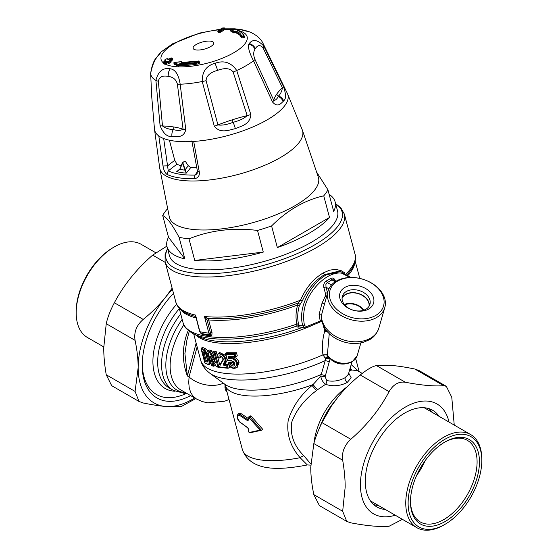 <?xml version="1.0" encoding="UTF-8"?>
<svg xmlns="http://www.w3.org/2000/svg" width="558" height="558" viewBox="0 0 558 558"><rect width="100%" height="100%" fill="white"/><g stroke="black" fill="none" stroke-linecap="round" stroke-linejoin="round"><path stroke-width="0.84" d="M352.44 289.748A14.362 10.26 -163.8 0 1 366.299 294.484A14.362 10.26 -163.8 0 1 369.933 304.347A14.362 10.26 -163.8 0 1 353.284 310.199A14.362 10.26 -163.8 0 1 342.34 296.347A14.362 10.26 -163.8 0 1 352.44 289.748M342.068 297.86A14.362 10.26 -163.8 0 1 365.448 297.414A14.362 10.26 -163.8 0 1 369.354 305.77M369.033 306.321A14.103 10.072 16.2 0 0 365.26 297.519A14.103 10.072 16.2 0 0 342.047 298.495M344.663 304.849A13.05 9.319 -163.8 0 1 361.549 308.176A13.05 9.319 -163.8 0 1 363.425 310.29M363.907 310.129A13.629 9.73 16.2 0 0 361.961 307.939A13.629 9.73 16.2 0 0 344.342 304.459M243.553 35.9A329.883 309.411 171 0 0 241.586 36.165A39.304 13.559 -14.9 0 0 235.811 31.074L233.907 31.234A50.018 16.147 162.2 0 0 231.131 29.588A48.72 18.853 165.8 0 1 237.945 29.93L237.45 30.53A41.278 14.243 -14.9 0 1 243.553 35.9L243.672 36.737A329.22 308.804 171 0 0 241.705 37.002L241.586 36.165A0.656 0.614 -11.8 0 0 241.021 36.912A0.656 0.656 0 0 0 241.035 36.947L241.705 37.002L241.942 37.902A328.237 307.883 -9 0 1 243.909 37.637L243.672 36.737L244.271 36.347A0.656 0.614 168.3 0 0 243.553 35.9M198.243 62.057A329.883 64.554 -100.7 0 1 198.411 61.087A39.304 13.559 -14.9 0 1 181.245 62.58L180.994 61.785A50.018 14.787 164.4 0 1 174.263 62.426A48.72 17.807 167.6 0 0 178.351 64.337L180.129 63.626A41.278 14.243 -14.9 0 0 198.243 62.057L198.327 62.873L199.046 62.496A0.656 0.572 -170.3 0 0 198.243 62.057M221.951 28.263A0.656 0.551 57.8 0 1 222.112 28.081L218.108 30.725A0.656 0.656 0 0 0 217.843 31.422L217.906 31.29A0.656 0.544 55.4 0 1 218.352 30.641A327.909 260.893 46.2 0 1 220.061 30.557A329.876 164.24 -92.7 0 1 224.051 27.928A326.793 259.84 -133.9 0 0 222.342 28.012A329.876 164.254 87.2 0 0 218.352 30.641L218.192 31.541A327.253 260.377 46.2 0 1 219.894 31.457L220.752 31.157A0.656 0.544 -124.6 0 0 220.061 30.557L220.117 32.287A326.339 259.644 -133.8 0 0 218.415 32.371L218.15 32.19M238.231 30.704L237.868 29.951M238.406 30.774L238.426 30.278A0.656 0.418 95.8 0 0 237.945 29.93L238.378 30.669A329.22 272.932 108.1 0 0 238.308 30.69L238.322 30.739M231.34 29.595L238.099 29.902A0.656 0.656 0 0 1 238.664 30.383L238.81 30.934M230.831 31.234L230.6 30.383A0.656 0.656 0 0 1 231.235 29.56L231.131 29.588A0.656 0.586 -66.8 0 0 230.663 30.453L230.642 30.271M230.852 31.157L230.663 30.453A49.264 15.889 162.1 0 1 233.397 32.071L233.907 31.234L234.353 31.973L233.397 32.071L233.614 32.901L234.681 32.838L234.437 31.939L235.364 31.945L235.811 31.074M233.997 31.206L234.437 31.939A329.22 272.932 108.1 0 0 234.353 31.973L234.59 32.866M218.08 32.308L217.843 31.436L218.415 32.371M170.162 60.41L170.49 60.076L170.016 59.357L169.388 60.271A327.532 94.797 68.7 0 1 170.148 60.759A329.855 294.505 121.9 0 0 168.446 61.666A327.288 94.727 -111.3 0 0 167.686 61.178A0.656 0.586 122.4 0 0 167.33 61.966L166.528 62.189L166.047 61.471L167.686 61.178M170.622 61.478L170.957 61.094A0.656 0.586 122.9 0 0 170.148 60.759L170.622 61.478A329.199 293.92 121.9 0 0 168.921 62.384L168.446 61.666A0.656 0.586 122.9 0 0 168.084 62.454A326.639 94.539 -111.3 0 0 167.33 61.966L167.588 62.942A325.558 94.232 68.7 0 1 168.349 63.431L169.165 63.291A328.223 293.048 -58.1 0 1 170.86 62.384L170.622 61.478M170.853 58.053L170.964 57.997A327.909 94.909 68.7 0 1 171.725 58.464A329.876 294.526 121.9 0 0 170.016 59.357M170.867 60.906A328.244 293.069 -58.1 0 1 172.436 60.09L172.527 58.806A0.656 0.586 122.1 0 0 171.725 58.464L172.192 59.19A329.22 293.94 121.9 0 0 170.49 60.076L170.664 60.731M166.047 61.471A329.876 294.575 121.8 0 0 164.352 62.398A326.793 94.748 -111.2 0 0 163.599 61.931A329.876 294.526 -58.1 0 1 165.294 61.003L165.921 60.083A327.288 94.727 -111.3 0 0 165.175 59.636A329.855 294.505 -58.1 0 1 166.877 58.73A0.656 0.586 -59.2 0 1 167.442 58.73L168.195 59.183L169.262 58.89A329.876 294.526 -58.1 0 1 170.964 57.997A0.656 0.586 -58.4 0 1 171.536 58.004L171.536 58.004A0.656 0.656 0 0 0 170.887 57.983L169.151 58.939M169.262 58.89L167.623 59.176A327.532 94.797 68.7 0 0 166.877 58.73L165.063 59.706M164.798 60.271L164.819 60.424A0.656 0.586 -59.2 0 1 165.175 59.636L165.098 59.622A0.656 0.656 0 0 0 164.777 60.383L164.973 61.115M199.171 61.422L199.213 61.533A0.656 0.572 -170.1 0 0 198.411 61.087L181.469 62.482A0.656 0.405 91.8 0 0 181.245 62.58M181.824 62.859L180.931 61.84M181.524 62.071L181.113 61.694L174.438 62.329A0.656 0.656 0 0 0 173.845 63.152L173.901 63.214A0.656 0.572 -58.2 0 1 174.263 62.426L174.8 62.705L174.263 62.426M181.371 61.931L181.113 61.694A0.656 0.656 0 0 1 181.831 62.175L181.915 62.489M173.88 63.04L174.11 64.01M174.103 64.114L178.295 66.123L178.351 64.337A0.656 0.425 -134.4 0 1 179.069 64.909L178.393 64.289M178.295 66.123L179.306 65.809L179.069 64.909L178.03 65.147A49.278 18.002 167.5 0 1 173.901 63.214L174.159 64.191M180.22 65.432A41.85 14.438 -14.9 0 0 198.592 63.849L198.327 62.873A41.85 14.438 165.1 0 1 179.955 64.456L180.22 65.432L179.355 65.767L179.111 64.868L179.955 64.456L180.129 63.626M165.273 61.408L165.294 61.003L165.273 61.408M184.796 169.806L185.179 169.66L182.801 162.706L179.962 169.046A4.945 3.02 85.9 0 1 179.836 169.339A66.479 22.941 165.1 0 0 184.928 170.141L186.246 173.147L185.291 169.974L184.928 170.141A4.945 3.515 84.2 0 1 184.796 169.806L182.487 162.538L179.913 168.907L182.361 162.797M142.304 361.772A68.599 39.611 120 0 0 156.505 394.492A68.599 39.611 120 0 0 186.4 393.404M193.584 46.67A10.665 3.683 -14.9 0 0 193.11 48.309A10.665 3.683 -14.9 0 0 204.368 49.118A10.665 3.683 -14.9 0 0 213.728 42.813A10.665 3.683 -14.9 0 0 204.584 41.515A10.665 3.683 -14.9 0 0 193.584 46.67M230.886 31.283A49.264 15.903 162.2 0 1 233.614 32.901M241.942 37.902L241.251 37.77L241.028 36.94A0.656 0.614 -11.8 0 1 241.021 36.912A38.565 13.308 165.1 0 0 240.972 36.695A38.565 13.308 165.1 0 0 235.364 31.945L235.588 32.776L234.681 32.838M235.588 32.776A38.565 13.308 165.1 0 1 241.126 37.281M244.53 37.323L244.271 36.347A41.85 14.438 165.1 0 0 244.202 36.068L244.467 37.044A41.85 14.438 165.1 0 1 244.53 37.323L243.909 37.637M220.117 32.287L220.989 32.057L220.752 31.157A329.22 163.919 -92.7 0 1 224.734 28.528L224.651 28.291M170.992 61.227L170.86 62.384M172.561 58.939L172.436 60.09M198.592 63.849L199.29 63.396L199.046 62.496A329.22 64.449 -100.7 0 1 199.213 61.533L199.457 62.433A328.237 64.254 79.3 0 0 199.29 63.396M198.885 62.231L199.457 62.433M167.588 62.942L166.772 63.089A328.257 293.083 121.9 0 0 165.091 64.01A44.487 15.352 -14.9 0 0 226.346 56.525A44.487 15.352 -14.9 0 0 238.733 30.634M164.352 62.398L164.84 63.11L164.003 63.187A0.656 0.586 -57.9 0 1 164.352 62.398M196.765 167.819A60.229 20.786 -14.9 0 1 190.759 167.526L186.246 173.147A68.711 23.708 165.1 0 1 176.726 171.655L179.795 169.262M179.899 168.934L176.726 171.655L178.839 170.413M185.291 169.974A4.757 3.376 87.9 0 1 185.179 169.66L188.297 165.775A240.7 195.788 -128.6 0 1 185.305 161.255L182.612 162.538M184.998 161.095L182.487 162.538L184.928 161.199M220.989 32.057A328.237 163.431 -92.7 0 1 224.972 29.435L224.734 28.528A0.656 0.551 -122.2 0 0 224.051 27.928L224.302 27.977M263.02 47.807A8.203 2.832 151.8 0 0 263.739 45.993C257.629 39.667 252.788 38.858 249.21 43.559A20.43 9.73 17.5 0 0 248.917 44.033C247.717 47.005 249.252 52.598 253.506 60.815A8.203 1.562 -23.7 0 0 254.985 59.441C253.248 55.207 253.297 51.706 255.125 48.951A43.099 21.225 37.9 0 1 255.39 48.546C257.74 44.94 260.279 44.689 263.02 47.807L282.411 87.697A82.159 28.144 -15.3 0 0 276.712 94.156A82.159 28.144 -15.3 0 0 273.734 100.266L254.985 59.441M159.79 54.098L160.795 52.131L157.684 56.023L159.79 54.098A20.43 2.406 -43.3 0 1 159.497 54.538L157.684 56.023M250.368 32.162L239.487 29.379C239.047 29.525 241.621 29.107 250.375 32.162L250.368 32.162C256.708 35.196 260.886 38.865 262.916 43.161A58.297 20.116 -14.9 0 1 263.739 45.993L283.38 86.302A8.203 2.03 156.2 0 1 282.411 87.697C281.964 90.954 280.716 93.716 278.658 95.99A3.285 2.853 34.6 0 1 276.712 94.156M238.496 29.337L234.772 28.814L224.916 28.821M163.487 62.001L163.599 61.931A0.656 0.586 121.6 0 0 163.25 62.712L163.515 63.71L163.822 63.235L163.515 63.71A253.855 73.475 68.7 0 1 164.268 64.177L165.091 64.01M177.402 84.195A8.203 1.297 170.9 0 0 180.178 84.209C178.665 74.633 175.338 69.485 170.211 68.76C162.901 67.532 158.137 71.41 155.912 80.394A8.203 2.372 -2.3 0 0 158.346 81.203C159.33 76.899 162.587 75.295 168.118 76.39C173.092 76.941 176.182 79.543 177.402 84.195L183.066 129.191A82.159 28.012 -14.6 0 0 173.824 126.987A82.159 28.012 -14.6 0 0 162.49 125.962L158.346 81.203M150.646 73.321A8.203 2.699 178.3 0 0 150.646 73.37A8.203 2.699 178.3 0 0 150.646 73.405A58.297 20.116 -14.9 0 0 155.912 80.394L160.083 125.641A8.203 1.737 -8.1 0 0 162.49 125.962C165.356 128.159 168.955 129.372 173.28 129.609A3.285 2.427 98.9 0 0 173.824 126.987M215.067 63.27L217.669 70.322C225.09 67.644 230.259 68.216 233.16 72.045A8.203 1.36 158.4 0 0 236.725 70.503C231.2 62.468 223.981 60.055 215.067 63.27C206.3 65.698 202.017 71.773 202.226 81.51A58.297 20.116 -14.9 0 1 180.178 84.209L185.793 129.679A8.203 2.169 174.6 0 1 183.066 129.191C180.876 130.593 177.618 130.732 173.28 129.609A8.21 6.075 -81.1 0 0 171.955 136.431C167.177 137.031 163.222 133.432 160.083 125.641M283.38 86.302C286.121 94.218 286.212 99.052 283.638 100.796A44.215 21.748 30.1 0 1 283.157 101.437C281.267 102.944 277.87 108.21 272.534 102.002L253.506 60.815A58.297 20.116 -14.9 0 1 236.725 70.503L250.842 114.529C250.13 124.741 241.035 126.031 235.371 128.668C229.324 129.77 220.647 134.15 214.293 126.192L202.226 81.51A8.203 1.172 -11.4 0 0 206.076 80.687C206.3 75.86 210.164 72.407 217.669 70.322M233.16 72.045L247.194 115.59A82.159 27.809 -15 0 0 232.24 119.831A82.159 27.809 -15 0 0 217.941 124.922L206.076 80.687M214.293 126.192A8.203 1.486 -18.4 0 0 217.941 124.922C222.035 125.557 227.092 124.671 233.111 122.279A3.285 0.425 72.3 0 1 232.24 119.831M250.842 114.529A8.203 1.409 165.7 0 1 247.194 115.59C244.097 118.512 239.403 120.744 233.111 122.279A8.21 1.067 -107.7 0 1 235.371 128.668M272.534 102.002A8.203 2.532 -25.6 0 0 273.734 100.266C275.296 100.524 276.81 99.282 278.282 96.527A152.292 29.686 104.1 0 0 278.658 95.99A8.21 7.142 -145.4 0 1 283.638 100.796M157.384 56.456L157.168 56.77C154.057 59.727 151.881 65.258 150.646 73.37L151.713 96.59L150.646 73.405C152.557 64.01 155.508 57.718 159.497 54.538M190.759 167.526L188.297 165.775M169.395 140.225L174.745 160.292L176.935 164.178A60.229 20.786 -14.9 0 0 181.12 165.803M185.793 129.679C183.568 138.691 175.805 136.319 171.955 136.431M176.935 164.178L168.258 170.874L167.553 165.852L163.013 165.963L158.807 135.957A68.927 23.785 -14.9 0 0 193.689 141.432L199.241 171.655C199.82 175.568 198.285 177.918 194.63 178.7A73.621 25.403 165.1 0 1 166.856 174.333C164.903 172.673 163.62 169.883 163.013 165.963M197.49 171.571L195.119 175.093A3.285 1.793 88.9 0 0 194.63 178.7M197.107 173.747L195.119 175.093A71.208 24.573 165.1 0 1 168.258 170.874L166.856 174.333M197.072 173.796L197.434 171.236L199.241 171.655M249.063 432.436A72.561 12.388 157 0 0 250.291 432.241L260.161 430.113L261.465 430.274L249.649 432.82L248.715 432.004A578.799 333.14 -59.8 0 1 248.701 429.604L247.55 427.581L239.87 422.043C236.585 417.098 236.466 414.845 239.501 415.305L247.543 420.627L248.749 419.944A577.76 332.54 -59.8 0 1 248.791 417.51L260.161 430.113M205.742 353.793L207.367 359.896L205.33 361.354L202.728 351.61L203.754 352.105M240.254 422.371L239.982 422.294C237.262 419.574 236.599 416.812 238.001 414.022L240.031 414.51L239.501 415.305M248.749 419.944L248.735 419.407L247.543 420.627M248.512 419.867L248.791 417.51M248.77 416.972L249.865 416.91L249.175 417.482M249.796 432.771L248.715 432.004M251.17 416.156L262.86 429.472L261.465 430.274L249.865 416.91L251.17 416.156L250.026 416.247M247.933 427.888L247.55 427.581M248.631 429.123L247.689 427.874L239.87 422.043M317.488 389.749L313.031 384.581L320.808 376.085C321.143 379.266 322.719 382.014 325.537 384.329L317.488 389.749A52.424 16.942 139.1 0 0 316.484 390.565C304.487 399.5 296.263 409.984 291.799 422.015C289.797 434.34 293.801 445.591 303.824 455.76A6.563 1.535 -40.8 0 0 300.134 457.713L307.339 464.947L310.785 465.128M303.824 455.76L310.813 463.949M207.716 361.326L207.164 362.128A86.162 29.734 165.1 0 1 205.33 361.354M171.501 221.289A77.137 26.617 165.1 0 1 169.339 217.104L159.7 168.049A73.851 25.487 -14.9 0 0 161.883 172.652A73.851 25.487 -14.9 0 0 229.017 176.656A73.851 25.487 -14.9 0 0 299.346 142.192A73.851 25.487 -14.9 0 0 302.331 130.014A73.851 25.487 -14.9 0 0 302.331 130.007L318.395 177.353A77.137 26.617 165.1 0 1 257.238 221.407A77.137 26.617 165.1 0 1 171.501 221.289M351.184 364.583L358.522 371.265M349.915 368.964L351.512 370.1A52.424 14.529 -44.8 0 1 352.091 370.01L357.559 370.714L362.226 373.407M351.931 362.023L348.332 374.432L344.963 377.787C338.985 380.981 332.945 381.895 326.842 380.542A3.285 1.695 -68.4 0 1 325.537 384.329C332.917 386.68 340.136 386.066 347.195 382.488L351.17 377.794L348.729 373.072M351.512 370.1L349.399 370.749M223.423 383.213A26.261 18.567 -165 0 1 189.057 376.95L188.73 382.628L189.239 387.782L190.599 392.225L192.768 395.831L196.416 398.963L202.073 401.516L207.764 402.869L224.762 401.174L229.024 399.535M189.274 331.285L186.895 340.157L184.921 353.577L187.355 375.966C182.075 361.744 182.041 347.355 187.265 332.798L188.304 330.51M242.43 449.804L225.202 385.208A66.472 22.934 165.1 0 1 225.202 385.194A66.472 22.934 165.1 0 0 251.274 396.027A66.472 22.934 165.1 0 0 313.031 384.581A52.787 20.43 135.7 0 0 312.034 385.473C300.246 395.308 292.301 406.991 288.193 420.523C286.414 434.277 290.39 446.672 300.134 457.713A66.472 22.934 -14.9 0 1 242.43 449.804C250.933 471.796 279.049 470.394 307.339 464.954M238.001 414.022L239.347 413.241L241.3 413.778L248.554 418.674M207.688 360.44L206.251 354.365L204.563 352.384A0.656 0.558 111.3 0 0 204.884 352.754L203.245 352.07M207.736 360.635L207.164 362.128M188.73 333.314L187.265 332.798M316.93 172.561L327.916 189.79A86.985 30.013 165.1 0 1 323.745 195.837C304.814 200.099 287.433 210.143 271.586 225.948A86.985 30.013 165.1 0 1 257.51 230.44C233.132 227.462 210.289 230.259 188.988 238.824A86.985 30.013 165.1 0 1 179.09 237.276C175.561 230.803 172.589 225.934 170.176 222.67C167.47 218.945 164.987 216.567 162.72 215.548A86.985 30.013 165.1 0 1 166.891 209.501L167.491 208.929M329.129 194.344A86.985 30.013 165.1 0 1 335.135 201.891A86.985 30.013 165.1 0 1 333.684 211.426L327.916 189.79M184.858 258.905A86.985 30.013 165.1 0 1 169.402 251.114A86.985 30.013 165.1 0 1 167.044 246.72A86.985 30.013 165.1 0 1 168.488 237.185L184.858 258.905L179.09 237.276M168.488 237.185L162.72 215.548M329.513 217.467A86.985 30.013 165.1 0 1 277.354 247.585L329.513 217.467L323.745 195.837M277.354 247.585L271.586 225.948M263.278 252.07A86.985 30.013 165.1 0 1 194.756 260.46L263.278 252.07L257.51 230.44M188.988 238.824L194.756 260.46M325.119 376.852L325.391 375.66L321.08 374.502A68.976 23.799 165.1 0 1 247.968 390.084A68.976 23.799 165.1 0 1 225.007 384.371A68.976 23.799 165.1 0 1 224.979 384.35L209.822 373.225A81.196 28.019 165.1 0 0 209.857 373.246A81.196 28.019 165.1 0 0 241.747 380.047A81.196 28.019 165.1 0 0 325.223 360.601L320.808 376.085L325.119 376.852L326.842 380.542M208.908 361.033C209.369 363.363 208.964 364.388 207.688 364.102L208.399 364.451L207.688 364.102A86.162 29.734 -14.9 0 1 204.842 362.84L201.194 349.148A86.162 29.734 -14.9 0 0 204.04 350.41L207.318 355.083L208.908 361.033L209.871 360.852L209.389 364.409L208.001 364.472L204.919 363.091M211.628 365.692L213.519 366.201L212.856 365.741A86.162 29.734 -14.9 0 1 211.587 365.399L207.939 351.707A86.162 29.734 -14.9 0 0 209.355 352.091L215.395 362.665L214.711 360.091M216.413 366.843L218.576 367.241L217.843 366.794A86.162 29.734 -14.9 0 1 216.267 366.508L211.391 357.999M223.137 364.095L224.044 365.678L224.302 364.806L223.137 364.095A161.262 41.264 139.2 0 1 224.456 362.037C227.804 356.688 215.765 349.503 217.271 357.434L217.271 357.434A86.162 29.734 -14.9 0 0 218.799 357.643L219.789 358.027L220.222 356.276C222.189 356.736 223.054 357.936 222.816 359.889L220.18 364.269M219.803 367.429L227.999 368.259L227.19 367.855A86.162 29.734 -14.9 0 1 219.852 367.108L220.145 365.023A161.946 41.438 139.2 0 1 222.956 360.517C224.783 357.643 218.359 353.381 218.799 357.643M230.712 356.743L228.738 358.62A86.162 29.734 -14.9 0 0 231.138 358.661C233.802 358.906 235.671 360.44 236.752 363.251L236.801 363.439C235.678 369.312 232.888 369.452 228.424 363.865A86.162 29.734 -14.9 0 0 230.196 363.928C232.812 366.892 234.381 366.739 234.89 363.467L231.661 360.642A86.162 29.734 -14.9 0 1 227.511 360.531L227.545 360.831M335.135 201.891L337.513 210.819A86.985 30.013 165.1 0 1 274.703 258.228A86.985 30.013 165.1 0 1 171.78 260.049A86.985 30.013 165.1 0 1 169.423 255.648L167.044 246.72M330.155 358.675L325.391 375.66M329.583 361.696L325.223 360.601L325.67 358.41L329.45 358.278M329.192 334.354L327.4 354.686A16.768 4.129 80.3 0 1 327.434 355.202L327.992 356.855A3.285 2.365 -76.4 0 0 325.363 358.375L328.188 356.939M198.285 351.142L199.408 355.355M204.04 350.41A0.656 0.558 -68.7 0 1 204.423 349.566L208.287 354.895L207.318 355.083M207.883 350.78L205.735 348.813A83.7 28.883 -14.9 0 1 202.652 347.39L201.312 348.164A0.718 0.53 98.9 0 0 201.173 348.276M214.914 364.381L215.193 365.434L213.909 366.174M207.939 351.707L207.862 350.794L207.939 351.707M209.355 352.091L209.982 351.268A406.161 331.382 56.2 0 0 214.251 358.836M209.982 351.268L211.224 350.55A83.7 28.883 -14.9 0 1 209.215 350.006L207.862 350.794M215.395 362.665L212.779 352.844A86.162 29.734 -14.9 0 0 214.188 353.102L214.935 352.314L218.91 367.192L219.643 366.773M222.956 360.517L222.816 359.889M217.222 357.755L219.789 358.027L221.087 357.273L221.024 356.304M224.456 362.037L225.286 362.247L225.69 361.277L225.509 358.236L224.497 356.15L221.951 353.674L220.361 353.033L218.436 353.27L217.048 355.453L217.167 357.706M227.19 367.855L226.667 365.881L227.343 365.078L228.187 368.238L229.547 367.457L228.996 365.413M228.452 364.437L227.343 365.078M228.034 363.314C229.75 367.534 232.414 369.075 236.027 367.945L237.429 366.32L237.506 363.042C236.306 359.861 234.248 358.11 231.326 357.79A0.656 0.384 -89.5 0 0 231.138 358.661M228.013 363.216L228.424 363.865L228.117 362.965L229.408 362.219A83.7 28.883 -14.9 0 0 232.198 362.309L230.824 363.216L234.109 365.023L234.541 363.16C234.618 362.547 233.774 361.828 232.009 361.019L227.413 360.893M230.196 363.928L230.803 363.132M227.511 360.531L225.565 353.388L226.848 352.642A83.7 28.883 -14.9 0 0 236.453 352.705L235.12 353.472A0.718 0.53 98.9 0 0 234.981 353.584L234.381 354.358L234.904 356.339L235.811 356.695L234.981 353.584M234.381 354.358A86.162 29.734 -14.9 0 1 225.844 354.281L225.565 353.388A85.507 29.504 -14.9 0 0 235.12 353.472M228.738 358.62L228.124 356.318L228.94 356.715L235.811 356.695A0.718 0.53 -81.1 0 0 235.964 356.639L237.303 355.871L236.453 352.705M229.185 356.653L229.387 357.831M299.981 326.772C297.874 327.406 296.835 327.162 296.87 326.032L296.849 324.093C295.531 317.823 295.796 311.462 297.644 305.017L298.188 302.959L300.511 300.211A92.74 32.001 165.1 0 1 204.444 316.477L208.88 333.126L210.101 334.835L210.694 334.688A1.639 1.235 -139.8 0 1 211.866 335.4L210.903 335.79A91.087 31.429 165.1 0 1 202.115 334.409L200.496 332.952M200.838 333.147L200.001 331.731A92.74 32.001 165.1 0 0 208.88 333.126L210.471 332.882L210.694 334.688L210.101 334.835A91.784 31.666 165.1 0 1 201.264 333.447L201.466 333.551A1.639 1.283 -77.7 0 1 202.115 334.409M196.039 317.621L199.652 331.494L201.096 333.384A1.639 0.677 -43 0 1 201.054 333.698M200.831 333.14L201.466 333.551L200.831 333.14M195.816 317.111L195.174 316.372L195.753 316.881L195.565 315.082L195.174 316.372A91.917 31.715 165.1 0 1 184.649 312.375C179.299 308.867 176.349 305.379 175.798 301.913A92.74 32.001 -14.9 0 0 195.565 315.082L199.764 331.201M302.296 300.971L300.511 300.211C305.861 287.886 313.394 278.812 323.11 272.981L324.596 274.641C315.089 280.325 307.66 289.1 302.296 300.971L300.078 304.466L298.188 302.959A91.917 31.715 165.1 0 1 207.367 318.29L204.444 316.477L207.081 320.187L210.471 332.882A1.639 0.565 -14.9 0 1 212.019 332.631L211.866 335.4M344.314 272.576L341.203 270.672L335.763 269.361L329.659 270.135L323.11 272.981M210.966 363.397L209.389 364.409M211.224 350.55L212.786 353.353M212.689 351.903A85.507 29.504 -14.9 0 0 214.935 352.314L216.211 351.575A83.7 28.883 -14.9 0 1 213.965 351.17L212.675 351.91M216.211 351.575L217.139 355.048M217.885 357.852L219.782 364.967M228.375 364.276A83.7 28.883 165.1 0 1 225.585 364.067L225.286 363.544A157.6 40.79 139.1 0 1 226.611 361.479L227.141 359.966M225.962 355.558L219.706 352.544L218.436 353.27M230.782 357.008A83.7 28.883 -14.9 0 0 232.644 357.036C235.65 357.301 237.764 359.017 238.984 362.184L237.394 367.15L236.09 367.903M232.198 362.309L230.621 363.307M234.569 364.472L232.219 362.407M326.304 330.434A3.285 1.13 -14.9 0 0 324.756 331.02L323.27 325.433M206.579 319.274L207.367 318.29L208.629 319.936A1.639 0.565 -14.9 0 0 207.081 320.187M201.473 333.551A91.568 31.597 165.1 0 0 210.303 334.94A1.639 1.144 -84 0 1 210.903 335.79M325.363 358.369L322.956 354.832C321.854 346.957 322.454 339.02 324.756 331.02L327.692 332.087M360.88 342.926L357.169 355.739A16.412 11.718 -163.8 0 1 352.558 361.305A16.412 11.718 16.2 0 1 339.111 362.679A16.412 11.718 16.2 0 1 327.434 355.202A3.285 1.025 -6.2 0 0 322.998 355.272M324.596 274.641L338.72 271.209L340.561 271.502L326.221 274.892C311.322 283.255 297.33 306.698 302.806 325.893L304.842 327.832L298.656 326.862L298.488 323.933A1.639 0.551 167.5 0 0 296.849 324.093A91.087 31.429 165.1 0 1 194.582 333.189A91.087 31.429 165.1 0 1 183.031 322.601A91.087 31.429 165.1 0 1 183.017 322.559C183.449 326.318 187.014 330.113 193.724 333.956A90.124 31.102 165.1 0 1 193.563 333.872L199.618 336.851A84.663 29.211 165.1 0 0 199.715 336.899A84.663 29.211 165.1 0 0 231.368 341.838A84.663 29.211 165.1 0 0 302.345 327.441M327.4 354.686L322.956 354.832A83.7 28.883 165.1 0 1 238.587 374.104A83.7 28.883 165.1 0 1 200.754 360.398A83.7 28.883 165.1 0 1 200.747 360.377C201.891 365.12 204.925 369.41 209.857 373.246M193.724 333.956A90.124 31.102 165.1 0 0 195.949 334.933A90.124 31.102 165.1 0 0 296.87 326.032A1.639 1.465 -175.4 0 1 298.384 326.193M296.912 325.021A1.639 0.949 180 0 1 298.635 325.237L302.806 325.893L304.522 325.642L306.551 326.521A1.639 0.425 69.4 0 1 306.551 327.651L321.861 321.289M212.019 332.631L208.629 319.936A91.087 31.429 165.1 0 0 297.644 305.017L299.416 305.596C297.54 311.796 297.233 317.907 298.488 323.933M299.416 305.596L300.078 304.466M304.522 325.642C301.948 312.592 305.052 300.42 313.833 289.135C318.074 283.666 322.698 279.467 327.713 276.552C332.68 273.713 337.283 272.576 341.531 273.141L350.11 277.479M335.232 281.783L331.926 279.872L330.803 278.386C332.938 277.459 334.437 278.344 335.281 281.037M328.892 288.898A3.285 2.344 16.2 0 0 328.746 288.758L331.403 284.929L327.288 282.55L325.886 284.427L326.018 287.182A1.639 0.565 -14.9 0 0 323.87 287.628C323.291 284.775 324.079 282.578 326.235 281.023L327.288 282.55A94.086 54.321 0 0 0 329.645 281.239A94.086 54.321 180 0 0 331.926 279.872L333.81 279.851L336.153 281.204M330.803 278.386A92.363 53.61 -179.7 0 1 328.557 279.725A92.363 53.61 0.3 0 1 326.235 281.023M327.539 292.901A1.639 0.565 -14.9 0 0 326.5 292.964A1.639 0.565 -14.9 0 0 325.391 293.348L323.87 287.628M321.631 321.059L320.194 320.92A98.473 33.975 165.1 0 1 316.686 322.461A98.473 33.975 165.1 0 1 306.551 326.521M328.062 291.102A29.539 21.099 16.2 0 0 364.039 321.122A29.539 21.099 16.2 0 0 376.51 317.572A29.539 21.099 16.2 0 0 384.804 307.556A29.539 21.099 16.2 0 0 362.309 279.07A29.539 21.099 16.2 0 0 328.062 291.102L321.506 315.089L319.085 314.503L320.194 320.92A1.639 0.76 -36.3 0 1 321.624 320.111M319.085 314.503L322.071 303.043L325.202 296.34L325.391 293.348M326.325 297.086A1.639 0.377 31.3 0 1 325.202 296.34M384.804 307.556L378.826 328.181A29.539 21.099 -163.8 0 1 370.533 338.197A29.539 21.099 16.2 0 1 338.532 337.932A29.539 21.099 16.2 0 1 321.506 315.089L321.352 316.832M331.78 284.671A31.562 18.226 180 0 0 331.403 284.929L331.501 284.978M363.935 318.806A27.9 19.928 -163.8 0 1 330.294 289.442A27.9 19.928 -163.8 0 1 376.029 286.435A27.9 19.928 -163.8 0 1 363.935 318.806M352.244 285.305A17.521 12.513 -163.8 0 1 373.365 303.74A17.521 12.513 -163.8 0 1 344.649 305.631A17.521 12.513 -163.8 0 1 352.244 285.305M190.62 395.615A71.389 41.215 -60 0 1 142.213 365.316A71.389 41.215 -60 0 1 173.51 293.334M166.905 246.127L152.655 255.125C136.557 269.082 123.785 284.957 114.362 302.764C110.386 310.241 107.68 317.216 106.236 323.703L103.746 347.801C103.718 355.802 104.548 364.793 106.236 374.767L135.085 391.423L138.154 367.666C138.147 359.338 137.129 350.243 135.085 340.359C133.76 332.275 136.473 325.3 143.211 319.427C151.776 312.48 159.183 305.135 165.426 297.372L172.143 288.207M135.085 391.423L138.984 401.446L111.691 385.69L106.236 374.767M195.774 398.593L181.51 406.398L165.426 406.461A77.137 44.535 120 0 0 194.686 397.966M172.457 289.372A77.137 44.535 120 0 0 165.426 297.372A77.137 44.535 120 0 0 138.154 367.666A77.137 44.535 120 0 0 165.426 406.461C159.183 405.903 151.776 404.738 143.211 402.981L138.984 401.446M114.223 246.957L113.044 247.64A52.11 30.083 120 0 0 76.195 311.455L76.195 312.815A53.777 31.046 -60 0 1 114.223 246.957A53.777 31.046 -60 0 1 141.111 244.292L155.605 252.662M103.753 346.916L87.334 337.437A53.777 31.046 -60 0 1 76.195 312.815M378.359 505.457A55.8 32.218 -60 0 1 373.595 504.544M428.962 408.644A55.8 32.218 -60 0 1 432.129 412.313M439.097 416.338A55.8 32.218 120 0 0 432.659 410.283A55.8 32.218 120 0 0 399.263 416.659C382.474 428.663 367.687 454.282 365.685 474.816A55.8 32.218 120 0 0 376.859 506.929A55.8 32.218 120 0 0 385.32 509.475M346.741 521.388L342.675 511.274L345.165 487.183C345.193 479.176 344.363 470.185 342.675 460.21L313.826 443.554L310.757 467.318C310.764 475.639 311.783 484.735 313.826 494.618L319.441 505.632L346.741 521.388L350.801 522.832C366.906 525.901 379.67 527.038 389.1 526.25L402.395 519.338M342.675 460.21C341.636 452.294 344.342 445.312 350.801 439.272C366.906 425.322 379.67 409.439 389.1 391.632C393.271 384.448 398.684 381.323 405.345 382.251C421.443 385.32 434.215 386.464 443.638 385.676L446.309 386.31L451.764 397.233L454.247 425.084M443.638 385.676L414.789 369.019C406.224 367.255 398.817 366.097 392.574 365.539L376.49 365.595C372.605 366.264 367.192 369.396 360.245 374.976C351.68 381.916 344.272 389.268 338.029 397.024L331.326 406.175L321.952 422.615C318.262 430.253 315.556 437.235 313.826 443.554M322.398 421.709L322.677 421.137A77.137 44.535 -60 0 1 331.271 406.259A77.137 44.535 -60 0 1 331.299 406.217M414.789 369.019L419.016 370.554L446.309 386.31M444.363 442.341A47.102 27.196 -60 0 1 467.332 440.339A47.102 27.196 -60 0 1 477.09 461.905A47.102 27.196 -60 0 1 456.528 509.308A47.102 27.196 -60 0 1 420.23 521.925A47.102 27.196 -60 0 1 410.479 501.035M479.448 461.905A48.776 28.158 120 0 0 444.956 441.992A48.776 28.158 120 0 0 410.472 501.726A48.776 28.158 120 0 0 444.956 521.639A48.776 28.158 120 0 0 479.448 461.905M481.805 459.178L481.805 460.538A52.11 30.083 -60 0 1 444.956 524.36A52.11 30.083 -60 0 1 408.114 503.086A52.11 30.083 -60 0 1 444.956 439.265A52.11 30.083 -60 0 1 481.805 460.538L481.805 459.178A53.777 31.046 120 0 0 470.666 434.563A53.777 31.046 120 0 0 429.228 448.967A53.777 31.046 120 0 0 405.757 503.086A53.777 31.046 120 0 0 416.889 527.708A53.777 31.046 120 0 0 443.777 525.043L444.956 524.36M416.659 475.395A47.102 27.196 120 0 0 425.252 460.51M424.178 407.731A53.777 31.046 -60 0 1 424.687 408.017L470.666 434.563M416.889 527.708L370.91 501.154A53.777 31.046 -60 0 1 370.407 500.861M238.078 30.899L237.45 30.53M168.349 63.431L168.084 62.454L168.921 62.384L169.165 63.291M169.388 60.271A0.656 0.586 -57.6 0 1 169.96 60.285L170.727 60.773A0.656 0.656 0 0 1 170.999 61.143L171.229 61.994M168.439 59.518L167.623 59.176M166.765 58.785L166.8 58.716A0.656 0.656 0 0 1 167.442 58.73M165.475 60.822A326.639 94.539 -111.3 0 0 164.819 60.424L165.001 61.101M165.921 60.083A0.656 0.586 121.3 0 0 165.552 60.759M198.543 61.08L198.467 61.003A0.656 0.656 0 0 1 199.213 61.478L199.45 62.37M222.516 28.005L224.142 27.9A0.656 0.656 0 0 1 224.804 28.402L225.055 29.323M166.772 63.089L166.528 62.189A329.22 293.94 121.9 0 0 164.84 63.11L165.077 64.017M164.268 64.177L164.003 63.187A326.207 94.421 -111.3 0 0 163.25 62.712L163.229 62.559M176.642 304.229A59.085 34.115 120 0 0 152.92 360.37A59.085 34.115 120 0 0 174.996 391.235M219.489 29.783A44.487 15.352 -14.9 0 0 163.089 52.78A44.487 15.352 -14.9 0 0 163.222 62.747M231.835 29.56A44.487 15.352 -14.9 0 0 224.972 29.435M249.21 43.559C252.035 44.319 254.099 45.979 255.39 48.546M248.917 44.033L252.6 45.812L255.125 48.951M170.211 68.76L168.446 72.31L168.118 76.39M179.306 308.623A56.623 32.692 120 0 0 157.67 362.177A56.623 32.692 120 0 0 169.395 388.096L173.287 390.349A56.623 32.692 120 0 1 180.715 313.924M283.157 101.437A8.21 7.128 -140.9 0 0 278.282 96.527M174.745 160.292L167.553 165.852L163.689 138.544M193.689 141.432A68.927 23.785 -14.9 0 0 284.88 105.497A68.927 23.785 -14.9 0 0 287.503 93.716A68.927 23.785 -14.9 0 0 287.496 93.709L302.331 130.014M151.713 96.569L154.482 129.191A68.927 23.785 -14.9 0 0 154.482 129.191A68.927 23.785 -14.9 0 0 158.807 135.957M319.601 427.686A54.572 31.506 -60 0 1 321.98 421.834A54.572 31.506 -60 0 1 331.522 405.303L336.097 399.493M182.173 319.385A54.572 31.506 120 0 0 185.577 392.706M346.978 386.994A52.522 30.32 120 0 0 313.987 442.975M183.833 324.819A52.522 30.32 120 0 0 180.994 390.056L196.416 398.963M248.547 419.511L247.599 419.595L247.138 420.397M247.599 419.595L240.031 414.51L241.3 413.778M251.009 432.569L261.242 430.316M248.533 431.746L248.701 429.604M203.984 352.391L206.167 360.587M207.729 361.179L207.548 361.284A85.507 29.504 165.1 0 1 206.035 360.649M352.091 370.01L350.082 368.399M197.134 346.818L189.057 376.95L187.355 375.966L196.151 343.135M316.484 390.565L312.034 385.473M226.953 391.772L225.606 390.084L224.979 387.852L225.034 384.72M204.563 352.384A86.162 29.734 165.1 0 1 202.728 351.61M344.963 377.787L345.339 380.347L347.188 382.488M212.856 365.741L210.233 355.927M217.843 366.794L214.188 353.102M224.044 365.678A86.162 29.734 -14.9 0 0 226.667 365.881M228.124 356.318A86.162 29.734 -14.9 0 0 234.904 356.339M331.585 360.05A13.127 9.374 16.2 0 0 339.487 363.746A13.127 9.374 16.2 0 0 344.956 363.928M201.312 348.164A85.507 29.504 -14.9 0 0 204.423 349.566L205.735 348.813M210.226 360.642L209.871 360.852L208.287 354.895L208.643 354.693M212.235 359.687L213.958 366.146M207.925 350.752A85.507 29.504 -14.9 0 0 209.941 351.296M220.145 365.023L219.747 367.38M226.611 361.479L225.286 362.247A161.178 41.717 139.1 0 0 223.974 364.297L225.286 363.544M227.413 365.037A85.507 29.504 165.1 0 1 224.302 364.806L225.585 364.067M236.801 363.439L239.033 362.379M228.117 362.965A85.507 29.504 -14.9 0 0 230.893 363.063M229.477 357.762A85.507 29.504 -14.9 0 0 231.326 357.79L232.644 357.036M236.752 363.251L238.984 362.184M335.686 203.949A91.1 31.436 165.1 0 1 276.28 261.562A91.1 31.436 165.1 0 1 167.588 248.777M346.33 273.601A92.74 32.001 -14.9 0 0 355.021 254.12L344.342 214.07A92.74 32.001 165.1 0 1 277.368 264.618A92.74 32.001 165.1 0 1 184.879 275.031A92.74 32.001 165.1 0 1 165.119 261.862L165.077 254.532L167.519 248.505M311.81 325.607A83.7 28.883 165.1 0 1 232.4 343.54A83.7 28.883 165.1 0 1 195.607 334.877M196.039 317.948A91.087 31.429 165.1 0 1 180.157 309.055M359.422 278.344A91.087 31.429 -14.9 0 0 359.052 275.659A91.087 31.429 -14.9 0 0 359.038 275.617L359.491 278.358M348.394 275.038A91.087 31.429 -14.9 0 0 354.797 262.483M347.418 274.306A91.917 31.715 -14.9 0 0 352.558 267.603C355.432 262.023 356.255 257.524 355.021 254.12M327.539 292.894L326.018 287.182L328.746 288.758L328.167 290.76M324.358 303.866L322.071 303.043M106.236 323.703L135.085 340.359M152.655 255.125L165.266 262.406M114.362 302.764L143.211 319.427M449.016 422.064A63.438 36.626 120 0 0 400.239 410.381A63.438 36.626 120 0 0 360.447 484.818A63.438 36.626 120 0 0 395.238 515.201M342.675 511.274L313.826 494.618M350.801 439.272L321.952 422.615M389.1 391.632L360.245 374.976M405.345 382.251L376.49 365.595M244.202 36.068C243.49 33.613 241.342 31.764 237.757 30.53M172.806 59.713L172.575 58.862A0.656 0.656 0 0 0 172.289 58.478L171.536 58.004M165.621 60.941L163.515 61.91A0.656 0.656 0 0 0 163.201 62.656L163.459 63.633M239.487 29.379L234.772 28.814M220.41 29.176L199.708 33.041L172.638 43.768L160.795 52.131M262.916 43.161L287.503 93.716M197.434 171.243L191.84 140.874M319.594 427.693L321.98 421.834M186.763 393.39L184.482 393.418L173.287 390.349M154.482 129.184L159.7 168.049M250.256 415.78L248.98 416.519M204.877 352.754L206.055 354.602L207.785 361.305M359.171 371.642L355.718 358.71M225.202 385.194L224.665 384.092M204.835 362.986L201.075 348.869M210.819 357.148L216.295 366.759M211.552 365.616L207.743 351.324M214.865 361.152L212.535 352.405M225.481 353.737L227.378 360.866M175.798 301.913L165.119 261.862M344.342 214.07L340.729 207.688L335.609 203.677M359.052 275.659L355.16 261.053M183.031 322.601L179.132 307.995M193.696 333.942L200.754 360.398M357.169 355.739L352.119 361.912C343.379 365.643 335.428 364.004 328.278 357.015M329.359 333.789L329.185 334.381M350.905 277.466L340.561 271.502M304.842 327.832L306.551 327.651M378.826 328.181C376.008 336.167 370.896 338.929 369.689 339.627L363.244 342.368C354.4 344.6 345.639 343.533 336.962 339.173C327.1 333.824 321.896 326.346 321.352 316.749"/></g></svg>
